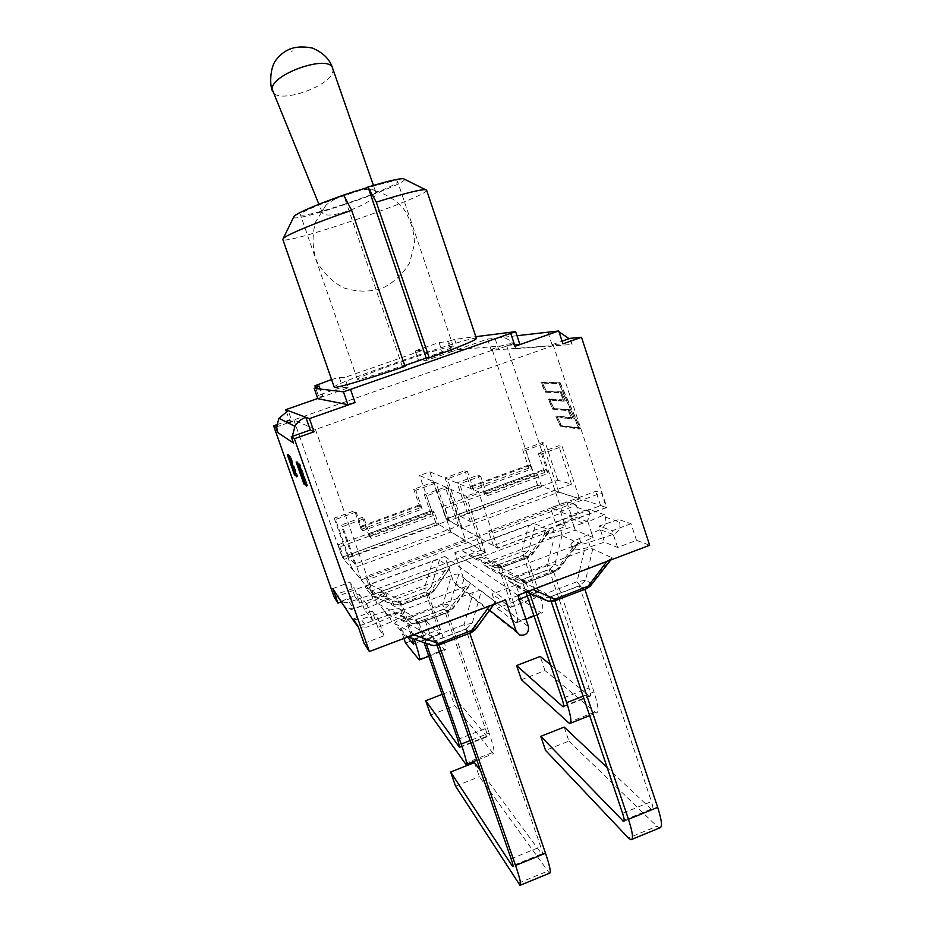 <?xml version="1.0" encoding="UTF-8"?>
<svg xmlns="http://www.w3.org/2000/svg" width="932" height="932" viewBox="0 0 932 932"><rect width="100%" height="100%" fill="white"/><g stroke="black" fill="none" stroke-linecap="round" stroke-linejoin="round"><path stroke-width="0.7" stroke-dasharray="4.66 3.5" d="M451.438 351.725L426.868 360.311L418.491 360.731C417.653 360.311 440.312 352.482 442.409 352.459L451.438 351.725L447.977 341.473L454.606 339.376L475.821 336.673M331.582 379.557L339.26 377.332L344.677 377.483L423.373 350.048L415.124 350.828L439.065 342.568L447.977 341.473M405.024 366.334L402.309 366.416L404.756 365.565M476.427 338.491C476.275 334.145 330.965 383.902 334.227 387.164M317.835 398.686L322.519 396.822L317.754 398.488M487.541 339.085L491.036 349.5L498.538 348.906L494.962 338.246L487.541 339.085L452.043 351.515L458.078 349.663L519.858 344.292M423.373 350.048L426.868 360.311M348.265 387.817L342.731 387.304C341.601 386.955 317.579 395.296 318.406 395.762L323.136 396.601L348.265 387.817L344.677 377.483M319.525 386.244L323.136 396.601M491.036 349.5L506.134 344.199L513.998 343.477L498.538 348.906M513.998 343.477L515.734 348.696L513.136 343.78C508.231 338.001 502.173 336.161 494.962 338.246L517.004 335.718M547.934 332.188L552.059 344.7L562.951 343.838M552.059 344.7L562.078 341.17M556.124 331.244L558.99 331.792M515.734 348.696L572.097 344.456L569.091 338.689M286.31 411.396L289.444 420.274L291.996 421.474L288.174 410.628M288.011 422.872L276.676 426.856M292.287 436.386L293.429 443.026M572.097 344.456L570.093 338.339M276.804 424.712L285.565 421.637M334.32 597.482L444.774 556.404L453.511 581.801L456.424 584.888C461.55 585.552 463.891 583.281 463.449 578.061L528.432 626.537M444.774 556.404L505.552 599.905M517.819 595.257L454.746 552.688L463.449 578.061M364.062 643.336L384.019 635.787L377.891 627.551L391.452 621.726C398.78 618.452 402.379 615.901 402.228 614.083C400.783 612.441 395.587 613.011 386.617 615.796L372.579 620.397L364.307 609.26L376.936 603.924C383.809 600.907 387.199 598.6 387.118 597.004C385.836 595.618 381.048 596.212 372.765 598.81L359.717 603.097L355.01 596.76L340.984 601.979M481.308 590.97C480.201 590.34 477.522 590.806 473.281 592.356L400.469 619.815C396.205 621.458 394.329 622.716 394.807 623.601L404.919 635.869C405.944 636.591 408.67 636.137 413.086 634.517L490.092 605.311C493.529 603.994 495.381 602.899 495.661 602.025L481.308 590.97L472.221 623.392L476.52 627.189L475.18 629.834M372.439 596.398L372.485 596.445C373.254 596.958 375.526 596.538 379.312 595.152L445.042 570.605L449.958 567.856L439.52 559.852C438.681 559.398 436.432 559.829 432.774 561.157L370.132 584.457C366.462 585.855 364.808 586.869 365.134 587.521L372.439 596.398L394.76 604.728L392.116 601.757L397.02 598.589L424.34 588.36L432.774 561.157M458.8 574.217C457.845 573.681 455.399 574.124 451.472 575.568L384.124 600.767C380.186 602.282 378.427 603.412 378.823 604.157L387.386 614.561C388.271 615.167 390.753 614.724 394.818 613.233L465.744 586.554L470.963 583.56L458.8 574.217L450.074 603.843L453.721 607.07L453.36 608.258L418.596 621.947C416.103 623.951 413.68 624.393 411.338 623.252L418.41 623.368L448.513 612.184L448.665 610.577L465.744 586.554M432.506 645.538L430.374 644.769L438.238 644.979L471.173 632.677M404.849 635.799L430.374 644.769L426.751 640.692C428.266 640.867 430.106 639.562 432.285 636.754L434.498 640.901L438.669 645.072M400.469 619.815L432.285 636.754L464.089 624.661L472.221 623.392L466.454 628.739L464.089 624.661L473.281 592.356M465.802 629.205L469.658 632.77L438.914 644.49L435.477 640.75L465.802 629.205L540.7 846.722C542.482 852.046 543.007 854.702 542.261 854.691L480.656 770.974M474.493 762.574L479.398 776.682L549.449 873.237M455.55 786.154L479.398 776.682M435.477 640.75L437.131 645.55M439.52 559.852L431.143 587.125L424.34 588.36L426.192 591.68L398.768 601.967L397.02 598.589L370.132 584.457M449.807 567.518L433.963 590.911L429.501 593.067L429.419 594.616L426.192 591.68L431.143 587.125L434.277 589.898L429.268 594.511L401.494 604.938L394.76 604.728L401.622 605.054L398.768 601.967L392.116 601.757L365.134 587.521M445.042 570.605L429.501 593.067L401.599 603.54L394.912 604.81L372.485 596.445M425.621 592.065L428.429 594.663L402.1 604.553L399.583 601.827L425.621 592.065L437.434 626.153C439.252 631.57 439.857 634.342 439.252 634.471L424.794 619.442L429.803 633.865L444.96 650.082C446.498 649.79 444.96 642.812 440.37 629.147L414.146 639.107L402.1 604.553M428.429 594.663L440.37 629.147M405.56 643.068L429.803 633.865M412.34 638.478L411.501 635.997L437.434 626.153M399.583 601.827L411.501 635.997M403.94 638.432L400.515 628.622L424.794 619.442M400.515 628.622L407.529 637.08M387.328 614.503L411.152 623.147L408.076 619.687L413.272 616.18L415.229 619.908L418.573 623.508L448.513 612.184L453.36 608.258L470.963 583.56M384.124 600.767L413.272 616.18L442.665 605.101L450.074 603.843L444.75 608.759L442.665 605.101L451.472 575.568M444.145 609.178L447.407 612.207L419.039 622.937L416.126 619.768L444.145 609.178L485.397 728.603C487.203 733.985 487.774 736.711 487.098 736.769L449.783 691.416L454.734 705.675L493.447 753.673C495.148 753.557 493.715 746.707 489.16 733.111L470.112 740.602M447.407 612.207L489.16 733.111M430.7 715.007L454.734 705.675M416.126 619.768L424.072 642.602M442.083 694.387L449.783 691.416M419.039 622.937L426.134 643.325M364.307 609.26L362.851 605.113L375.491 599.789C382.365 596.783 385.766 594.5 385.685 592.915C384.415 591.552 379.639 592.17 371.344 594.756L358.296 599.055L354.475 588.197L336.534 594.115M337.361 596.457L339.644 599.963C342.405 602.387 345.586 603.086 349.174 602.06L358.296 599.055L359.717 603.097M341.345 601.315L358.925 593.975L362.851 605.113L353.939 608.876L346.133 608.479M377.891 627.551L376.33 623.089L389.891 617.287C397.23 614.013 400.83 611.485 400.69 609.679C399.269 608.083 394.061 608.666 385.091 611.45L371.053 616.064L366.963 604.402L347.659 610.751M372.579 620.397L371.053 616.064L361.232 619.291L366.765 627.178L358.191 626.688M353.24 619.093L372.113 611.089L376.33 623.089L366.765 627.178M348.545 613.268L350.991 617.031C353.962 619.64 357.375 620.386 361.232 619.291M332.841 588.593L349.908 582.255L354.475 588.197M372.113 611.089L378.066 618.813L358.074 626.327M384.019 635.787L378.066 618.813M454.746 552.688L562.369 512.67L571.502 516.072L555.251 522.13L565.421 526.265L553.969 531.112C548.365 533.547 545.639 535.422 545.768 536.75C547.305 538.207 552.746 537.496 562.089 534.619L575.289 530.273L593.09 537.508L580.892 542.75C575.009 545.348 572.166 547.399 572.353 548.901C574.1 550.602 580.077 549.915 590.271 546.804L604.484 542.144L617.613 547.48L636.498 540.339L649.674 545.255M545.476 533.092L549.682 530.226L535.597 524.099L528.584 525.52L467.235 548.342C463.798 549.647 462.284 550.579 462.715 551.15L473.992 558.478C474.971 558.955 477.359 558.501 481.18 557.115L545.476 533.092L528.77 555.81L532.685 554.074L533.011 552.862L528.665 550.591L521.571 551.942L494.834 561.949L467.235 548.342M488.485 561.705C484.803 563.114 483.219 564.151 483.72 564.792L496.849 573.331C497.968 573.891 500.589 573.413 504.701 571.91L573.949 545.861L578.69 543.193L561.984 535.585C560.738 535.166 558.186 535.655 554.33 537.065L488.485 561.705L518.448 576.524L513.87 579.774L518.367 582.64C520.918 583.816 523.516 583.362 526.172 581.288L555.542 570.186L559.596 568.345L559.969 566.924L554.68 571.84L525.695 583.001L526.172 581.288L504.701 571.91M513.252 577.292C509.291 578.819 507.614 579.96 508.22 580.706L523.679 590.76C524.996 591.436 527.873 590.935 532.347 589.292L607.384 560.854L612.394 557.942L592.717 548.948C591.261 548.459 588.465 548.971 584.306 550.509L513.252 577.292L546.012 593.521L541.201 597.156L548.156 601.117L554.482 600.907L584.725 588.896L579.355 585.972L549.775 597.237L554.75 600.324M462.773 551.196L490.57 564.943L494.834 561.949L496.966 565.142L523.807 555.076L521.571 551.942L528.584 525.52M462.715 551.15L491.863 565.421L494.344 567.367C496.663 568.438 499.039 567.996 501.474 566.05L501.125 567.693L496.966 565.142L491.863 565.421L495.766 567.891L500.927 567.611L528.095 557.406L533.011 552.862L549.682 530.226M497.816 564.99L501.451 567.25L527.221 557.569L523.295 555.437L497.816 564.99L509.35 598.892C511.097 604.274 511.528 607.093 510.631 607.338L492.178 593.975L497.071 608.316L516.34 622.797C518.6 622.238 517.528 615.143 513.113 601.536L519.171 599.241M501.451 567.25L513.113 601.536M527.221 557.569L538.778 591.797C543.135 605.381 544.055 612.51 541.539 613.174L520.825 599.299L497.071 608.316M520.825 599.299L515.978 584.981L535.83 597.762C536.82 597.47 536.459 594.639 534.723 589.257L509.35 598.892M523.295 555.437L534.723 589.257M515.978 584.981L492.178 593.975M578.341 542.704L559.969 566.924L554.913 564.291L547.166 565.689L549.694 569.137L554.948 571.933L559.596 568.345L578.69 543.193M521.78 579.867L526.009 582.488L553.725 572.003L549.158 569.522L521.78 579.867L525.951 592.17M526.009 582.488L529.679 593.323M553.725 572.003L594.01 691.905C598.321 705.408 599.101 712.432 596.364 712.968L545.01 670.586L521.454 679.743M550.532 664.749L589.921 696.321C591.016 696.099 590.702 693.303 588.989 687.956L561.973 698.546M549.158 569.522L588.989 687.956M545.01 670.586L540.211 656.431M590.294 586.077L591.494 583.385L585.774 588.721L554.167 600.779L548.75 597.4L541.201 597.156L508.313 580.787M611.951 557.324L591.494 583.385L585.552 580.287L577.036 581.731L579.914 585.541L586.577 588.675M549.775 597.237L551.22 601.513M659.611 827.942L656.932 826.265L628.413 837.985M564.186 727.088L568.928 741.091L545.558 750.377M568.928 741.091L656.932 826.265M624.184 820.172L651.2 809.127L652.214 809.745C653.39 809.57 653.122 806.844 651.445 801.555L622.588 813.321M579.355 585.972L651.445 801.555M651.2 809.127L607.186 767.642M565.421 526.265L564.093 522.293L552.629 527.116C547.026 529.551 544.288 531.415 544.416 532.731C545.942 534.153 551.383 533.43 560.726 530.553L573.937 526.196L570.279 515.245L588.5 509.233L589.28 511.598C590.469 516.992 588.442 520.848 583.187 523.143L573.937 526.196L575.289 530.273M560.528 511.61L564.093 522.293L572.073 518.926C576.558 516.456 578.19 512.6 576.966 507.346L576.209 505.051L560.528 511.61L550.474 507.87L566.749 501.835L571.502 516.072M593.09 537.508L591.669 533.244L579.471 538.475C573.588 541.061 570.733 543.1 570.92 544.579C572.644 546.257 578.609 545.535 588.814 542.424L603.039 537.764L599.136 525.986L618.755 519.532L619.594 522.071C620.852 527.873 618.662 532.009 613.011 534.479L603.039 537.764L604.484 542.144M587.871 521.792L591.669 533.244L600.173 529.609C604.95 526.941 606.685 522.794 605.381 517.167L604.565 514.697L587.871 521.792L570.279 515.245M555.251 522.13L550.474 507.87M636.498 540.339L631.022 523.702L618.755 519.532M631.022 523.702L612.114 530.809L599.136 525.986M576.209 505.051L566.749 501.835M604.565 514.697L588.5 509.233M617.613 547.48L612.114 530.809M355.01 596.76L349.908 582.255M358.925 593.975L366.963 604.402M562.369 512.67L506.134 344.199M561.285 425.924L580.438 428.638L560.027 382.446L542.051 381.992L546.338 391.801L561.495 392.593L564.769 400.003L549.461 398.919L553.783 408.798L569.324 410.313L572.621 417.792L556.928 415.963L561.285 425.924L560.225 426.308L555.868 416.348L571.514 418.188L568.217 410.709L552.723 409.183L548.4 399.292L563.674 400.399L560.4 392.989L545.29 392.186L540.991 382.376L558.92 382.842L579.331 429.046L560.225 426.308M580.438 428.638L579.331 429.046M556.928 415.963L555.868 416.348M572.621 417.792L571.514 418.188M569.324 410.313L568.217 410.709M553.783 408.798L552.723 409.183M549.461 398.919L548.4 399.292M564.769 400.003L563.674 400.399M561.495 392.593L560.4 392.989M546.338 391.801L545.29 392.186M542.051 381.992L540.991 382.376M560.027 382.446L558.92 382.842M578.737 428.219L560.12 425.598L556.404 417.117L572.097 418.992L568.112 409.964L552.618 408.461L548.936 400.049L564.244 401.191L560.295 392.232L545.173 391.463L541.515 383.11L559.025 383.6L578.737 428.219L579.855 427.823L560.12 425.598M561.181 425.213L557.464 416.732L556.404 417.117M557.464 416.732L572.097 418.992M573.203 418.596L569.219 409.567L568.112 409.964M569.219 409.567L552.618 408.461M553.678 408.076L549.997 399.677L548.936 400.049M549.997 399.677L564.244 401.191M565.34 400.795L561.39 391.836L560.295 392.232M561.39 391.836L545.173 391.463M546.234 391.079L542.575 382.737L541.515 383.11M542.575 382.737L559.025 383.6M560.132 383.203L579.855 427.823M300.453 472.093L305.09 483.568L297.343 461.561L300.453 472.093L299.417 472.466M303.051 481.576L304.24 481.145L298.193 463.973L304.24 481.145L303.04 481.564M297.296 464.276L298.182 463.961L297.296 464.287M291.39 464.054L295.584 474.539L288.454 454.327L291.39 464.054L290.423 464.392M294.803 472.314L289.223 456.529L294.803 472.314L293.708 472.71L294.803 472.314M296.493 475.18L291.203 459.837L297.751 476.38L290.702 456.4L296.038 471.907L289.514 455.433L296.493 475.18L295.502 475.53M295.584 475.763L296.691 475.367M290.236 460.187L291.203 459.837M296.551 476.52L297.541 476.17M296.644 476.776L297.751 476.38M289.584 456.797L290.702 456.4M289.386 456.645L290.504 456.237M295.048 472.256L296.038 471.907M288.605 455.993L289.712 455.597M288.407 455.818L289.514 455.433M306.174 484.349L300.442 467.666L307.688 485.782L299.999 463.996L305.789 480.877L298.59 462.843L306.174 484.349L305.113 484.733M305.207 485.013L306.418 484.582M299.405 468.039L300.442 467.666M306.36 485.91L307.42 485.537M306.465 486.213L307.688 485.782M298.776 464.427L299.999 463.996M298.555 464.241L299.766 463.81M304.717 481.262L305.789 480.877M297.623 463.472L298.822 463.041M297.378 463.274L298.59 462.843M402.309 366.416L343.757 195.336M426.6 190.14C429.908 196.093 283.095 246.351 282.792 239.373M293.557 217.331C295.293 223.097 407.261 184.687 404.57 179.247M343.5 204.504C371.146 195.452 398.791 183.872 397.615 181.635C399.35 175.426 295.793 210.888 300.477 214.896C303.494 216.271 317.835 212.811 343.5 204.504M397.801 363.037C372.66 371.903 359.17 377.274 357.317 379.173C355.325 382.784 457.53 347.787 453.255 346.32C453.22 344.957 424.922 353.543 397.801 363.037M485.514 552.734L435.838 522.677L342.126 557.15L373.324 594.604L485.514 552.734L466.256 496.197L419.633 475.53L429.838 471.837L445.985 518.938L497.641 548.214L606.848 507.462L537.624 485.234L445.985 518.938M465.849 541.061L361.336 579.844L351.947 568.602L450.937 532.021L465.849 541.061L447.768 488.193L445.333 487.11L424.375 494.741L426.623 495.906L447.768 488.193M438.704 524.611L344.257 559.386L342.428 557.185L435.792 522.84L438.704 524.611L434.44 512.192L431.563 510.573L338.071 544.824L339.854 546.874L434.44 512.192M485.059 552.699L373.441 594.348L370.854 591.249L480.959 550.218L485.059 552.699L480.05 538.009L476.019 535.725L365.728 576.628L368.245 579.518L480.05 538.009M553.375 345.516L315.459 429.524L293.813 419.901L492.387 350.164L553.375 345.516L606.848 507.462M492.387 350.164L537.624 485.234M315.459 429.524L373.324 594.604M497.641 548.214L478.454 491.735L466.256 496.197M293.813 419.901L342.126 557.15M579.576 498.853L477.662 536.681L462.132 527.885L558.792 492.166L579.576 498.853L562.182 446.475L541.562 454L538.265 453.243L558.711 445.799L562.182 446.475M541.713 486.679L449.387 520.673L446.346 518.961L537.636 485.374L541.713 486.679L537.601 474.365L445.135 508.278L442.141 506.693L533.558 473.2L537.601 474.365M606.313 507.451L497.653 547.993L493.389 545.581L600.616 505.622L606.313 507.451L601.513 492.9L492.667 533.314L488.473 531.1L595.874 491.269L601.513 492.9M435.838 522.677L419.633 475.53M429.838 471.837L478.454 491.735M600.616 505.622L595.874 491.269M493.389 545.581L488.473 531.1M497.653 547.993L492.667 533.314M537.636 485.374L533.558 473.2M446.346 518.961L442.141 506.693M449.387 520.673L445.135 508.278M460.117 516.165L470.31 521.536L571.467 484.197L557.755 480.213L460.117 516.165L447.36 478.838L445.03 477.895L464.928 470.66L467.433 471.545L447.36 478.838M571.467 484.197L558.711 445.799M558.792 492.166L542.249 442.572L545.418 443.189L525.683 450.366L522.677 449.678L542.249 442.572M557.755 480.213L545.418 443.189M528.852 468.085L471.219 489.149L470.8 486.166L471.965 486.632L473.782 490.197L531.904 468.936L529.97 465.429L528.584 465.056L528.852 468.085L522.677 449.678M462.132 527.885L445.03 477.895M471.219 489.149L464.928 470.66M477.662 536.681L459.651 483.859L457.099 482.823L477.906 475.238L480.656 476.205L459.651 483.859M470.31 521.536L457.099 482.823M487.273 495.742L548.051 473.433L545.989 469.763L544.474 469.355L544.696 472.501L484.477 494.589L484.069 491.479L485.339 491.991L487.273 495.742L480.656 476.205M548.051 473.433L541.562 454M544.696 472.501L538.265 453.243M484.477 494.589L477.906 475.238M473.782 490.197L467.433 471.545M531.904 468.936L525.683 450.366M545.989 469.763L485.339 491.991M529.97 465.429L471.965 486.632M484.069 491.479L544.474 469.355M470.8 486.166L528.584 465.056M370.854 591.249L365.728 576.628M373.441 594.348L368.245 579.518M480.959 550.218L476.019 535.725M342.428 557.185L338.071 544.824M344.257 559.386L339.854 546.874M435.792 522.84L431.563 510.573M448.805 520.324L458.591 525.858L354.871 564.14L348.789 557.15L448.805 520.324L436.001 482.962L433.776 481.984L413.738 489.253L415.788 490.314L436.001 482.962M348.789 557.15L335.555 519.485L356.117 512.006L354.603 510.748L334.215 518.157L335.555 519.485M351.947 568.602L334.215 518.157M361.336 579.844L342.615 526.533L364.156 518.681L362.49 517.295L341.147 525.066L342.615 526.533M354.871 564.14L341.147 525.066M361.127 529.411L420.146 507.823L419.586 504.876L422.243 509.047L362.699 530.832L361.115 527.139L360.393 526.498L361.127 529.411L354.603 510.748M420.146 507.823L413.738 489.253M450.937 532.021L433.776 481.984M458.591 525.858L445.333 487.11M433.368 515.524L371.041 538.393L368.571 533.803L369.305 536.832L431.062 514.184L430.502 511.109L433.368 515.524L426.623 495.906M371.041 538.393L364.156 518.681M369.305 536.832L362.49 517.295M431.062 514.184L424.375 494.741M422.243 509.047L415.788 490.314M362.699 530.832L356.117 512.006M369.352 534.502L431.551 511.703M361.115 527.139L420.53 505.424M430.502 511.109L368.571 533.803M419.586 504.876L360.393 526.498M356.164 190.92L368.361 189.149C372.59 189.208 375.037 190.128 375.689 191.922C380.151 201.673 325.245 222.55 322.181 212.263L321.994 211.063L325.862 205.32C330.01 201.696 335.928 198.283 343.593 195.079M439.065 342.568L442.409 352.459M318.907 386.465L322.519 396.822M452.043 351.515L448.572 341.263M454.606 339.376L458.078 349.663M519.66 344.269L515.454 331.629M415.288 350.851L418.666 360.766M339.26 377.332L342.731 387.304M318.406 395.762L315.587 387.677L318.464 395.797M489.615 610.25L453.511 581.801M413.703 634.739L413.086 634.517M394.807 623.601L426.751 640.692L434.498 640.901L466.454 628.739L470.66 632.618L476.52 627.189L495.428 601.478M490.092 605.311L489.626 605.94M518.262 883.233L547.48 871.234M541.527 853.945L513.101 865.572M511.12 858.78L540.7 846.722M379.312 595.152L401.599 603.54L401.622 605.054L429.419 594.616L433.963 590.911L449.958 567.856M418.654 659.367L444.319 649.569M439.019 634.296L413.715 643.919M387.386 614.561L411.338 623.252L418.573 623.508L418.596 621.947L394.818 613.233M378.823 604.157L408.076 619.687L415.229 619.908L444.75 608.759L448.327 612.056L453.721 607.07L470.777 583.129M464.94 763.401L492.271 752.602M486.667 736.385L459.884 746.928M457.763 739.449L485.397 728.603M376.936 603.924L375.491 599.789M372.765 598.81L371.344 594.756M349.174 602.06L353.939 608.876M386.617 615.796L385.091 611.45M473.992 558.478L495.766 567.891L501.125 567.693L528.316 557.487L523.807 555.076L528.665 550.591L535.597 524.099M481.18 557.115L501.474 566.05L528.77 555.81L528.316 557.487L532.685 554.074L549.962 530.623M540.618 612.767L515.489 622.366M527.302 596.154L538.778 591.797M510.328 607.186L535.492 597.622M483.72 564.792L513.986 579.809L520.848 580.03L525.45 582.896L519.905 583.199L525.695 583.001L554.948 571.933L573.949 545.861M483.801 564.85L519.905 583.199L496.849 573.331M561.984 535.585L554.913 564.291L549.694 569.137L520.848 580.03L518.448 576.524L547.166 565.689L554.33 537.065M594.733 712.095L568.007 722.661M583.117 696.181L594.01 691.905M563.65 706.107L589.315 696.006M606.883 561.483L607.384 560.854M592.717 548.948L585.552 580.287L579.914 585.541L548.75 597.4L546.012 593.521L577.036 581.731L584.306 550.509M526.498 591.971L523.679 590.76M562.089 534.619L560.726 530.553M583.187 523.143L572.073 518.926M576.966 507.346L589.28 511.598M580.892 542.75L579.471 538.475M590.271 546.804L588.814 542.424M613.011 534.479L600.173 529.609M605.381 517.167L619.594 522.071M553.969 531.112L552.629 527.116M391.452 621.726L389.891 617.287M305.09 483.557L304.018 483.941L305.09 483.568M300.885 473.794L302.085 473.363M297.343 461.561L296.155 461.981L297.32 461.538M300.78 473.491L301.828 473.118M299.522 472.757L300.71 472.338M294.582 474.901L295.584 474.539L294.582 474.889M291.658 465.499L292.753 465.115M288.454 454.327L287.359 454.711L288.431 454.303M291.565 465.243L292.531 464.893M289.235 456.54L288.396 456.843L289.223 456.529M290.516 464.649L291.6 464.264M332.666 68.432L332.91 70.459C333.213 85.744 277.014 105.246 272.657 91.301M292.648 50.911C290.796 51.493 290.796 51.493 292.648 50.911M415.124 350.828L418.491 360.731M456.424 584.888L519.788 635.007M404.919 635.869L407.925 636.929M495.661 602.025L493.995 604.286M513.136 866.597L542.261 854.691M428.813 656.245L444.96 650.082M413.68 644.198L439.252 634.471M476.916 760.209L493.447 753.673M459.86 747.487L487.098 736.769M387.118 597.004L385.685 592.915M339.679 600.022L344.467 607.221M351.038 617.089L356.583 625.442M516.34 622.797L525.916 619.139M534.036 616.04L541.539 613.174M510.631 607.338L535.83 597.762M569.522 723.582L570.407 723.232M589.665 715.613L596.364 712.968M563.464 706.736L589.921 696.321M610.763 560.015L612.394 557.942M508.22 580.706L542.832 597.738L548.156 601.117M630.906 839.744L631.966 839.313M623.974 821.29L652.214 809.745M572.353 548.901L570.92 544.579M545.768 536.75L544.416 532.731M402.228 614.083L400.69 609.679M453.255 346.32L397.615 181.635M357.317 379.173L300.477 214.896M325.862 205.32L315.54 222.096C311.964 235.097 312.278 247.97 316.484 260.739C322.856 272.528 331.909 281.557 343.652 287.825C356.269 291.914 368.944 292.17 381.666 288.594C393.572 282.827 402.892 274.218 409.649 262.766L414.542 243.869C414.227 230.484 410.208 218.274 402.507 207.242C392.966 197.735 381.584 191.712 368.361 189.149M375.689 191.922L373.429 185.421M322.181 212.263L318.907 204.259"/><path stroke-width="1.4" d="M475.821 336.673L515.641 331.641L343.454 391.836L314.189 388.318L319.525 386.244L314.911 385.766L331.582 379.557M404.756 365.565L426.227 358.063L429.244 357.865C459.93 346.751 475.658 340.285 476.427 338.491L426.6 190.14L425.4 189.639C419.551 189.569 403.183 193.74 376.295 202.151L368.14 187.32L345.143 194.543C316.973 204.504 299.976 211.692 294.139 216.131L293.557 217.331M294.139 216.131L282.792 239.373L334.227 387.164C333.819 389.028 366.556 379.499 405.024 366.334L351.655 210.306L343.757 195.336L345.143 194.543M309.424 418.619L314.037 431.784L310.298 430.025L305.812 417.268L309.424 418.619L355.08 402.566L347.916 404.663L317.835 398.686M515.641 331.641L519.858 344.292L515.047 346.308L558.711 330.953L562.951 343.838L581.498 337.291L570.093 338.339L562.078 341.17M517.004 335.718L558.711 330.953M547.934 332.188L556.124 331.244M558.99 331.792L569.091 338.689M317.754 398.488L285.716 409.696L286.31 411.396M310.298 430.025L292.287 436.386L294.943 426.332L278.924 418.317L288.174 410.628L285.716 409.696M291.996 421.474L288.011 422.872M278.924 418.317L276.676 426.856L275.767 427.171L273.612 425.831L276.804 424.712M294.943 426.332C297.483 422.01 301.106 418.981 305.812 417.268L288.174 410.628M275.767 427.171L277.654 432.495L276.676 426.856M277.654 432.495L293.429 443.026L291.227 436.758L292.287 436.386M314.037 431.784L294.384 438.727L291.227 436.758M285.565 421.637L289.444 420.274M581.498 337.291L649.674 545.255L517.819 595.257L528.432 626.537C528.945 632.968 526.067 635.787 519.788 635.007L516.212 631.209L489.615 610.25M516.212 631.209L505.552 599.905L369.387 651.538L294.384 438.727M369.387 651.538L364.062 643.336L358.074 626.327L353.24 619.093L354.148 621.702L332.841 588.593L337.967 603.109L334.32 597.482L273.612 425.831M340.984 601.979L337.967 603.109M493.995 604.286L476.101 628.611L438.553 643.546C435.827 645.701 433.182 646.156 430.596 644.897L407.925 636.929M520.592 885.097L549.449 873.237C551.313 873.307 550.008 866.62 545.511 853.199L515.547 865.444C520.114 878.899 521.605 885.528 520.021 885.342L455.55 786.154L450.622 772.022L474.493 762.574L480.656 770.974M469.81 633.201L545.511 853.199M513.101 865.572L512.25 865.921L512.903 866.69C513.532 866.748 512.938 864.115 511.12 858.78L437.131 645.55M512.25 865.921L450.622 772.022M439.065 644.921L515.547 865.444M414.146 639.107C418.794 652.796 420.495 659.728 419.225 659.914L405.56 643.068L403.94 638.432M407.529 637.08L413.528 644.257L412.34 638.478M426.134 643.325L461.189 744.109C465.814 757.728 467.41 764.531 465.988 764.531L430.7 715.007L425.703 700.724L442.083 694.387M425.703 700.724L459.674 747.569L457.763 739.449L424.072 642.602M346.133 608.479L342.207 603.738M358.191 626.688L354.148 621.702M525.951 592.17L561.973 698.546C563.72 703.916 564.093 706.689 563.114 706.875L516.608 665.564L521.454 679.743L569.522 723.582C572.003 723.162 571.048 716.184 566.668 702.646L583.117 696.181M529.679 593.323L566.668 702.646M516.608 665.564L540.211 656.431L550.532 664.749M526.498 591.971L546.513 600.523C549.332 601.839 552.198 601.373 555.099 599.125L591.098 585.063L610.763 560.015M551.22 601.513L622.588 813.321C624.3 818.622 624.626 821.337 623.566 821.453L540.77 736.35L545.558 750.377L628.413 837.985L630.906 839.744C633.585 839.476 632.77 832.649 628.459 819.286L657.689 807.345C661.93 820.684 662.57 827.546 659.611 827.942L631.966 839.313M606.883 561.483L586.123 588.849L554.889 600.756L628.459 819.286M607.186 767.642L564.186 727.088L540.77 736.35M584.865 589.327L657.689 807.345M303.902 483.988L296.131 461.969L303.902 483.988M294.489 474.924L287.336 454.7L294.489 474.924M295.584 475.763L288.407 455.818L294.92 472.303L289.584 456.797L296.644 476.776L290.097 460.233L295.584 475.763M305.207 485.013L297.378 463.274L304.578 481.32L298.776 464.427L306.465 486.213L299.242 468.097L305.207 485.013M303.051 481.576L296.982 464.392L303.051 481.576M293.708 472.71L288.128 456.925L293.708 472.71M426.227 358.063L368.14 187.32M283.526 238.219C287.545 234.375 317.334 222.072 351.655 210.306M404.57 179.247L403.463 178.699C398.768 178.478 386.465 181.414 366.544 187.507M429.244 357.865L376.295 202.151M343.593 195.079L356.164 190.92M317.847 398.733L314.212 388.329M343.454 391.836L347.916 404.663M355.08 402.566L350.607 389.681M510.806 333.598L515.047 346.308M314.969 385.79L315.622 387.665L314.911 385.766M432.506 645.538L438.448 645.154L438.553 643.546L413.703 634.739M438.669 645.072L470.905 632.781L471.149 631.127L489.626 605.94M470.112 740.602L461.189 744.109M459.884 746.928L459.29 747.161M519.171 599.241L527.302 596.154M562.555 706.538L563.65 706.107M548.156 601.117L554.482 600.907L555.099 599.125L532.906 589.537M622.623 820.812L624.184 820.172M318.907 204.259L272.284 89.565C269.907 74.42 329.742 53.543 332.666 68.432L373.429 185.421M314.189 388.318L317.824 398.71M471.173 632.677L475.18 629.834M419.633 659.763L428.813 656.245M466.466 764.345L476.916 760.209M525.916 619.139L534.036 616.04M570.407 723.232L589.665 715.613M586.577 588.675L590.294 586.077M403.463 178.699L425.4 189.639M272.657 91.301C269.616 86.49 269.744 68.304 275.767 60.312C282.78 51.621 291.798 44.177 312.162 47.998C323.148 52.576 329.975 59.392 332.666 68.432"/></g></svg>
